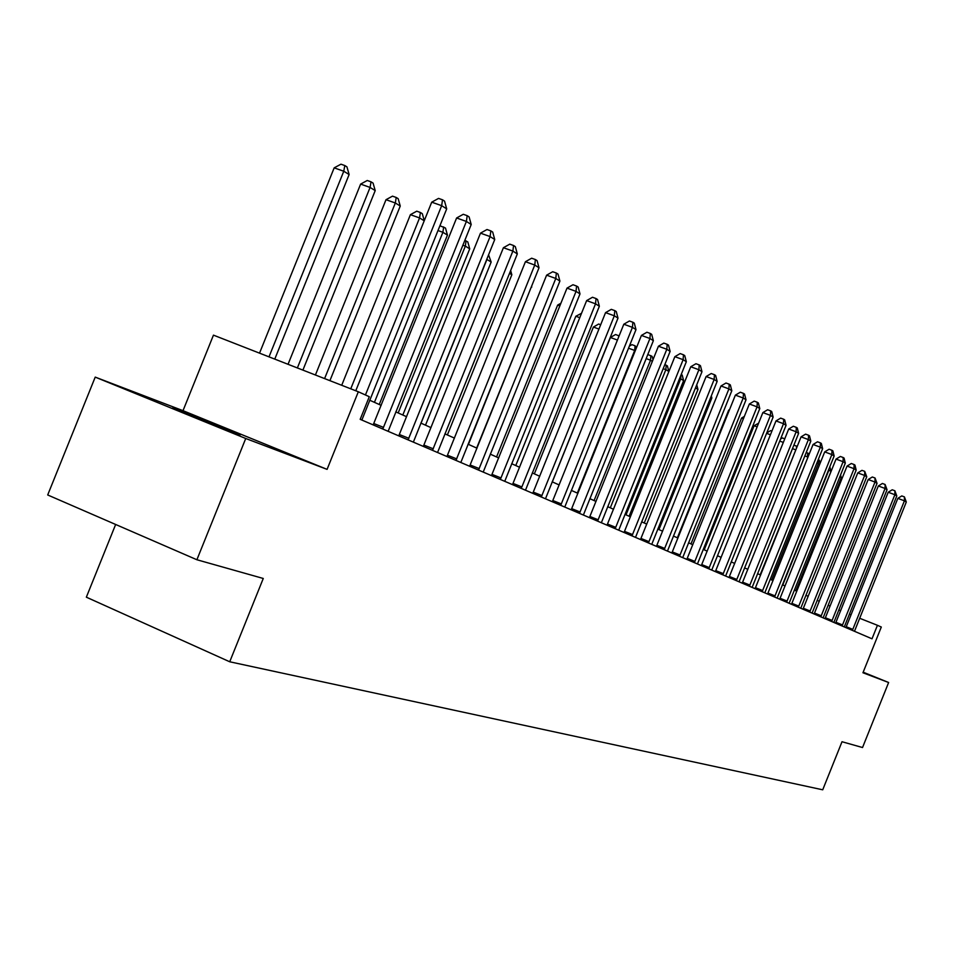 <?xml version="1.0" encoding="UTF-8"?>
<svg xmlns="http://www.w3.org/2000/svg" width="954" height="954" viewBox="0 0 954 954"><rect width="100%" height="100%" fill="white"/><g stroke="black" fill="none" stroke-linecap="round" stroke-linejoin="round"><path stroke-width="1.43" d="M172.865 407.859L240.026 435.048L172.865 407.859M115.649 524.473L86.349 597.18L229.723 661.778L822.718 789.805L842.012 741.735L862.535 747.531L888.627 682.504L863.167 672.2M229.723 661.778L263.268 578.47L196.894 559.748L47.7 494.971L95.221 377.116L245.738 438.494L327.079 469.368L358.322 391.772L213.457 335.14L183.013 410.673L95.221 377.116M196.894 559.748L245.738 438.494M358.322 391.772L369.293 396.709L360.183 419.331L872.016 638.81L877.441 625.299L859.637 618.252M877.441 625.299L881.305 627.028L862.953 672.761L888.627 682.504M830.087 606.112L828.108 605.218M819.295 601.282L817.149 600.316M808.193 596.322L805.891 595.284M796.793 591.218L794.312 590.109M785.07 585.983L782.411 584.79M773.014 580.581L770.164 579.305M760.612 575.035L757.559 573.664M747.841 569.323L744.573 567.868M734.699 563.444L731.205 561.882M721.152 557.386L717.42 555.717M707.188 551.15L703.205 549.361M692.795 544.71L688.549 542.802M677.936 538.068L673.417 536.041M662.613 531.211L657.783 529.053M646.776 524.128L641.648 521.838M630.427 516.818L624.953 514.373M613.517 509.257L607.698 506.657M596.023 501.434L589.834 498.668M577.921 493.337L571.339 490.392M559.175 484.954L552.175 481.818M539.749 476.261L532.296 472.934M519.596 467.257L511.678 463.716M498.703 457.908L490.273 454.14M477 448.201L468.032 444.194M454.45 438.113L444.91 433.855M430.993 427.63L420.845 423.087M406.595 416.719L395.779 411.878M381.171 405.355L369.663 400.203M851.063 614.853L849.346 614.173M840.641 610.727L838.769 609.988M327.079 469.368L183.013 410.673M365.442 394.98L441.666 205.67L446.699 208.878L361.864 420.046M355.782 390.782L431.721 202.176L441.666 205.67L442.525 199.803L444.528 201.103L446.699 208.878M431.721 202.176L438.542 198.408L442.525 199.803M274.776 359.109L349.128 174.534L343.774 171.243L334.174 167.856L259.536 353.147M334.174 167.856L340.96 164.195L344.799 165.543L343.774 171.243L269.004 356.856M344.799 165.543L346.934 166.867L349.128 174.534M381.314 428.394L382.685 428.93L383.484 427.368L466.387 221.435L471.204 224.512L388.147 431.315M373.181 424.9L456.608 217.989L466.387 221.435L467.186 215.664L469.106 216.904L471.204 224.512M456.608 217.989L463.274 214.292L467.186 215.664M413.368 442.096L494.732 239.514L490.106 236.568L480.482 233.158L398.76 435.871M408.097 439.877L490.106 236.568L490.833 230.88L492.693 232.072L494.732 239.514M480.482 233.158L486.993 229.52L490.833 230.88M437.576 452.47L517.318 253.919L512.87 251.081L503.402 247.718L423.326 446.4M432.508 450.348L512.87 251.081L513.55 245.5L515.327 246.645L517.318 253.919M503.402 247.718L509.77 244.152L513.55 245.5M302.907 370.104L375.208 190.597L370.08 187.437L360.624 184.098L288.048 364.297M360.624 184.098L367.242 180.497L371.023 181.82L370.08 187.437L297.374 367.946M371.023 181.82L373.074 183.096L375.208 190.597M329.917 380.67L400.251 206.028L395.326 202.987L386.012 199.696L315.416 375.005M386.012 199.696L392.488 196.154L396.208 197.466L395.326 202.987L324.598 378.595M396.208 197.466L398.176 198.682L400.251 206.028M424.22 220.791L419.569 217.929L410.411 214.674L341.711 385.285M410.411 214.674L416.743 211.192L420.404 212.492L419.569 217.929L350.762 388.815M420.404 212.492L422.3 213.66L424.268 220.684M455.976 460.4L534.753 265.045L539.022 267.764L460.83 462.487M446.925 456.525L525.427 261.718L534.753 265.045L535.385 259.536L537.09 260.633L539.022 267.764M525.427 261.718L531.652 258.212L535.385 259.536M379.263 404.496L447.45 235.101L442.894 232.299L374.433 402.338M439.901 225.74L445.494 228.066L447.45 235.101M443.67 226.933L442.894 232.299L437.969 230.546M478.538 470.083L555.788 278.461L559.903 281.084L483.213 472.087M469.618 466.256L546.606 275.181L555.788 278.461L556.373 273.035L558.018 274.096L559.903 281.084M546.606 275.181L552.712 271.735L556.373 273.035M499.002 478.86L500.266 479.361L500.981 477.93L576.037 291.375L579.996 293.904L504.749 481.317M491.465 475.629L566.998 288.132L576.037 291.375L576.574 286.033L578.16 287.047L579.996 293.904M566.998 288.132L572.96 284.745L576.574 286.033M519.93 487.828L521.17 488.329L521.874 486.922L595.534 303.813L599.351 306.246L525.487 490.213M512.501 484.644L586.638 300.605L595.534 303.813L596.035 298.542L597.562 299.532L599.351 306.246M586.638 300.605L592.482 297.266L596.035 298.542M545.497 498.751L618.001 318.135L614.328 315.798L605.551 312.638L532.773 493.337M541.3 496.998L614.328 315.798L614.781 310.61L616.26 311.553L618.001 318.135M605.551 312.638L611.287 309.346L614.781 310.61M564.78 507.027L635.996 329.619L632.442 327.353L623.809 324.229L552.33 501.721M560.737 505.334L632.442 327.353L632.872 322.237L634.291 323.156L635.996 329.619M623.809 324.229L629.413 320.997L632.872 322.237M402.815 415.026L469.726 248.827L465.337 246.12L398.176 412.951M464.813 240.396L467.806 241.934L469.726 248.827M466.053 240.837L465.337 246.12L462.869 245.238M425.508 425.174L491.167 262.04L486.945 259.44L421.036 423.182M488.567 254.825L491.167 262.04M487.053 258.606L486.743 259.369M447.378 434.952L511.833 274.776L509.508 273.333M510.652 270.471L511.833 274.776M468.462 444.385L531.366 286.796M531.569 286.307L531.772 287.047M539.177 293.665L476.654 448.046M579.483 513.371L649.936 338.503L653.359 340.685L583.383 515.041M571.196 509.818L641.422 335.426L649.936 338.503L650.33 333.471L651.689 334.353L653.359 340.685M641.422 335.426L646.919 332.242L650.33 333.471M559.855 305.888L557.649 305.089L496.557 456.954M557.649 305.089L560.928 303.217M601.366 522.709L670.125 351.382L666.81 349.271L658.427 346.23L589.417 517.628M597.586 521.134L666.81 349.271L667.18 344.311L668.504 345.157L670.125 351.382M658.427 346.23L663.817 343.094L667.18 344.311M579.77 317.682L575.834 316.263L515.78 465.54M575.834 316.263L581.523 313.306M618.729 530.162L686.331 361.721L683.124 359.682L674.86 356.677L607.03 525.177M613.935 528.146L615.103 528.611L615.735 527.323L683.124 359.682L683.458 354.781L684.745 355.603L686.331 361.721M674.86 356.677L680.154 353.576L683.458 354.781M598.945 329.07L593.412 327.055L534.359 473.852M593.412 327.055L598.683 324.026L600.686 324.754M631.989 535.886L698.9 369.735L701.989 371.714L635.507 537.388M624.047 532.475L690.744 366.765L698.9 369.735L699.199 364.905L700.439 365.704L701.989 371.714M690.744 366.765L695.943 363.724L699.199 364.905M617.441 340.053L610.405 337.501L552.33 481.889M610.405 337.501L615.58 334.508L619.122 335.891M618.633 337.108L618.752 335.665M647.241 542.421L648.362 542.874L648.97 541.633L714.152 379.465L717.146 381.373L651.749 544.364M640.504 539.535L706.115 376.532L714.152 379.465L714.427 374.695L715.631 375.471L717.146 381.373M706.115 376.532L711.219 373.527L714.427 374.695M635.233 350.798L634.684 350.452L577.337 493.075M629.33 346.171L631.942 344.656L635.078 345.801L636.58 347.447M635.078 345.801L634.684 350.452L628.519 348.198M664.175 549.683L728.916 388.886L731.813 390.735L667.466 551.102M656.435 546.368L720.986 385.976L728.916 388.886L729.166 384.176L730.335 384.927L731.813 390.735M720.986 385.976L725.994 383.019L729.166 384.176M652.345 361.339L650.521 360.207L594.08 500.564M647.802 354.483L652.119 356.379L653.001 359.73M650.878 355.603L650.521 360.207L646.144 358.609M682.706 557.601L746.016 399.786L743.214 397.997L735.379 395.135L671.866 552.986M679.51 556.265L743.214 397.997L743.44 393.358L744.561 394.085L746.016 399.786M735.379 395.135L740.316 392.213L743.44 393.358M697.457 563.921L759.778 408.574L757.059 406.833L749.343 403.995L686.82 559.402M694.357 562.633L757.059 406.833L757.273 402.254L758.358 402.958L759.778 408.574M749.343 403.995L754.185 401.121L757.273 402.254M711.756 570.051L773.122 417.077L770.486 415.395L762.866 412.593L701.309 565.615M708.75 568.799L770.486 415.395L770.677 410.876L771.726 411.556L773.122 417.077M762.866 412.593L767.624 409.755L770.677 410.876M721.665 574.344L722.727 574.761L723.275 573.604L783.508 423.695L786.06 425.329L725.612 576.037M715.357 571.637L775.984 420.929L783.508 423.695L783.675 419.235L784.689 419.891L786.06 425.329M775.984 420.929L780.658 418.126L783.675 419.235M735.212 580.151L736.261 580.569L736.81 579.436L796.137 431.757L798.617 433.343L739.064 581.797M728.999 577.48L788.708 429.014L796.137 431.757L796.28 427.344L797.282 427.988L798.617 433.343M788.708 429.014L793.311 426.259L796.28 427.344M749.391 586.233L808.396 439.579L810.805 441.106L752.134 587.402M742.224 583.156L801.062 436.86L808.396 439.579L808.527 435.227L809.493 435.847L810.805 441.106M801.062 436.86L805.593 434.142L808.527 435.227M762.151 591.707L820.297 447.164L822.634 448.666L764.81 592.839M755.079 588.666L813.058 444.492L820.297 447.164L820.416 442.871L821.346 443.467L822.634 448.666M813.058 444.492L817.518 441.797L820.416 442.871M777.14 598.098L834.142 456L831.864 454.545L824.709 451.898L767.565 594.02M774.553 597.013L831.864 454.545L831.96 450.3L832.866 450.884L834.142 456M824.709 451.898L829.098 449.239L831.96 450.3M786.597 602.189L843.097 461.712L845.316 463.119L789.113 603.262M779.692 599.219L836.038 459.089L843.097 461.712L843.181 457.515L844.075 458.087L845.316 463.119M836.038 459.089L840.367 456.477L843.181 457.515M613.482 509.245L668.861 371.511L665.856 369.651L610.31 507.814M664.807 364.607L667.383 365.859L668.861 371.511M666.178 365.108L665.856 369.651L663.173 368.673M629.115 516.233L683.624 380.61L680.715 378.81L626.027 514.85M681.204 374.445L682.182 375.053L683.624 380.61M680.965 375.041L680.715 378.81L679.618 378.404M644.26 523.007L697.958 389.435L695.478 387.908M696.742 384.76L697.958 389.435M658.964 529.577L711.851 397.997L710.742 397.305M711.314 395.898L711.851 397.997M729.273 410.351L728.689 410.137L677.376 537.817M728.689 410.137L729.56 409.612M743.416 418.723L741.58 418.043L690.994 543.899M741.58 418.043L744.358 416.397M757.13 426.855L754.101 425.734L704.231 549.826M754.101 425.734L758.609 423.182M766.754 432.925L770.582 430.636L771.881 431.125M770.427 434.75L766.587 433.331M800.764 608.235L856.179 470.06L854.033 468.688L847.045 466.089L791.498 604.287M798.319 607.209L854.033 468.688L854.104 464.538L854.963 465.087L856.179 470.06M847.045 466.089L851.314 463.501L854.104 464.538M780.563 439.019L782.363 437.946L784.76 438.828M783.317 442.417L779.728 441.082M809.707 612.098L864.658 475.462L866.757 476.797L812.092 613.112M802.97 609.201L857.765 472.898L864.658 475.462L864.718 471.359L866.757 476.797M857.765 472.898L861.963 470.346L864.718 471.359M793.895 445.077L797.198 446.472M795.839 449.871L792.476 448.618M796.435 448.38L796.518 446.043M823.123 617.822L877.036 483.356L874.997 482.056L868.188 479.516L814.132 613.994M820.798 616.856L874.997 482.056L875.045 478.014L877.036 483.356M868.188 479.516L872.326 477L875.045 478.014M807.955 457.193L760.159 574.833M806.249 452.434L808.515 453.496L808.873 454.915M807.633 452.959L807.513 456.93L804.842 455.94M833.856 622.413L887.053 489.748L885.073 488.484L878.336 485.968L825.007 618.657M830.66 621.078L831.602 621.459L832.091 620.434L885.073 488.484L885.097 484.477L887.053 489.748M878.336 485.968L882.402 483.475L885.097 484.477M819.677 464.419L818.365 463.608L771.631 579.96M818.246 459.601L819.319 460.21L820.106 463.358M818.46 459.685L818.365 463.608L816.862 463.048M844.302 626.897L896.796 495.961L894.876 494.732L888.21 492.24L835.585 623.189M842.096 625.991L894.876 494.732L894.888 490.773L896.796 495.961M888.21 492.24L892.228 489.784L894.888 490.773M784.999 585.947L831.006 471.395L828.919 470.119L782.793 584.957M829.825 466.733L831.006 471.395M828.954 468.903L828.525 469.964M851.421 629.986L852.351 630.356L852.816 629.366L904.416 500.826L906.3 502.019L854.474 631.286M845.9 627.613L897.833 498.358L904.416 500.826L904.428 496.903L906.3 502.019M897.833 498.358L901.792 495.925L904.428 496.903M795.827 590.788L841.237 477.704L839.806 476.821M840.557 474.961L841.237 477.704M383.484 427.368L373.849 423.552M408.121 439.842L406.774 439.305M408.896 438.303L399.416 434.547M432.532 450.312L431.208 449.787M433.307 448.809L423.958 445.113M456 460.377L454.688 459.852M456.739 458.898L447.545 455.249M478.55 470.048L477.274 469.535M479.29 468.593L470.227 465.015M500.981 477.93L492.061 474.4M521.874 486.922L513.085 483.439M541.323 496.962L540.095 496.474M542.015 495.591L533.346 492.157M560.749 505.298L559.545 504.821M561.429 503.95L552.891 500.564M579.507 513.335L578.315 512.87M580.163 512.012L571.756 508.673M597.609 521.111L596.429 520.634M598.253 519.799L589.966 516.508M615.735 527.323L607.555 524.08M632.013 535.862L630.868 535.409M632.633 534.598L624.56 531.39M648.97 541.633L641.016 538.473M664.199 549.659L663.078 549.218M664.795 548.443L656.936 545.318M679.522 556.23L678.425 555.8M680.107 555.025L672.367 551.949M694.369 562.598L693.284 562.168M694.941 561.417L687.297 558.376M708.762 568.775L707.689 568.346M709.335 567.606L701.786 564.601M723.275 573.604L715.822 570.647M736.81 579.436L729.452 576.502M749.403 586.209L748.377 585.792M749.939 585.088L742.677 582.19M762.163 591.683L761.149 591.277M762.699 590.574L755.52 587.724M774.565 596.989L773.563 596.596M775.089 595.904L767.994 593.09M786.621 602.165L785.619 601.771M787.133 601.092L780.122 598.301M798.331 607.185L797.353 606.792M798.832 606.124L791.915 603.369M809.731 612.074L808.754 611.681M810.22 611.025L803.387 608.306M820.81 616.833L819.856 616.451M821.299 615.795L814.549 613.1M832.091 620.434L825.401 617.775M842.12 625.967L841.178 625.586M842.585 624.953L835.978 622.33M852.816 629.366L846.281 626.754"/></g></svg>
